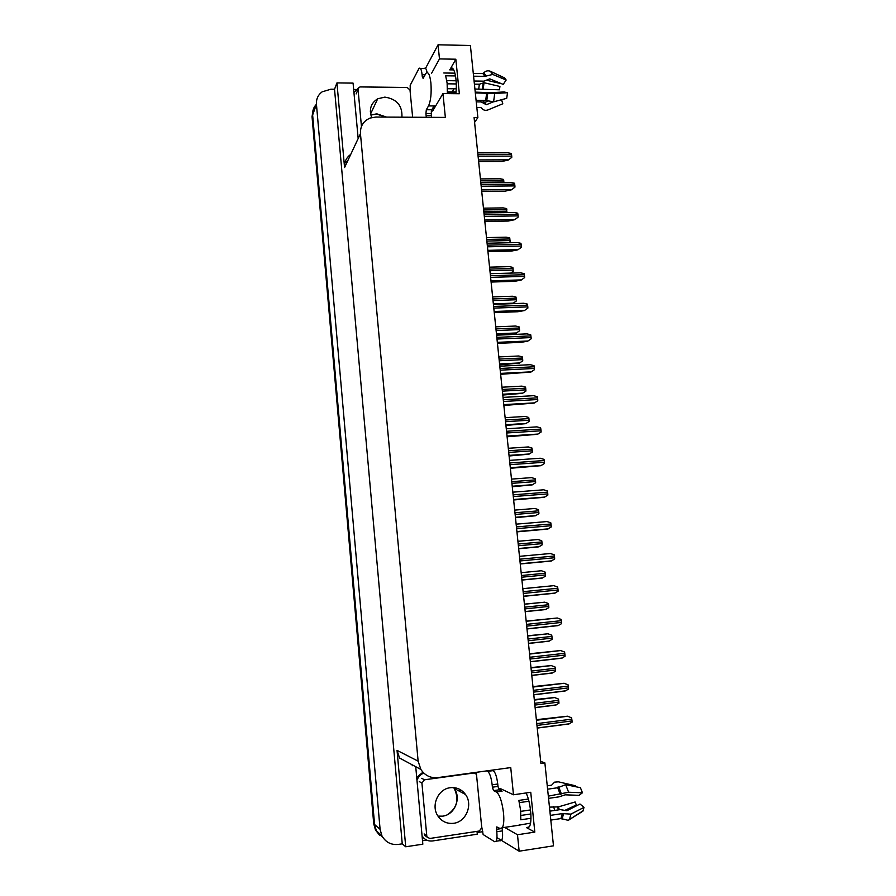 <?xml version="1.0" encoding="UTF-8"?>
<svg xmlns="http://www.w3.org/2000/svg" width="896" height="896" viewBox="0 0 896 896"><rect width="100%" height="100%" fill="white"/><g stroke="black" fill="none" stroke-linecap="round" stroke-linejoin="round"><path stroke-width="1.34" d="M520.677 824.622L519.546 824.902M431.211 111.843L433.014 110.398L442.96 93.565L445.357 117.41L375.962 117.04L370.25 118.014C363.44 120.904 360.17 126.112 360.45 133.661L418.13 761.152L420.862 769.44C424.984 775.578 430.629 778.31 437.808 777.616L510.742 767.581L513.475 794.774L500.427 788.626L498.579 788.984M474.578 122.371L477.882 117.589L470.389 45.483L438.054 44.8L439.477 58.912L455.829 59.214L450.363 68.891C454.07 64.03 457.666 80.069 455.84 93.699M412.261 765.744L412.171 764.792M482.787 831.678L477.086 832.541M426.754 840.134L422.52 840.773M353.662 89.477L355.992 89.499M418.13 761.152L397.04 750.366L405.72 846.776L422.834 844.189L415.733 766.696M358.165 138.533L353.08 83.115L336.941 82.914L344.568 167.552C344.243 161.952 346.293 157.573 350.728 154.403M397.04 750.366L399.56 758.038L420.862 769.44M334.533 89.253L402.248 843.83L398.362 844.413C391.082 845.141 385.605 842.262 381.909 835.778L380.094 829.315L316.445 104.306C316.131 99.053 318.035 94.898 322.123 91.84L330.87 89.219L334.533 89.253L336.941 82.914M438.054 44.8L425.533 68.354M381.909 835.778L376.365 830.85L383.074 837.738L376.365 830.85L374.584 824.533L312.637 115.013C312.346 110.79 313.611 107.218 316.434 104.272M504.616 827.4L517.496 834.747L519.142 851.2L553.482 845.835L544.869 762.888L540.68 761.387M519.142 851.2L496.922 837.614M405.72 846.776L402.248 843.83M452.211 91.885L454.093 88.782M439.477 58.912L431.547 73.382M526.053 792.971C530.667 801.786 532.627 822.506 529.245 826.818L526.59 827.669L534.822 832.104L530.746 792.288L513.475 794.774M534.822 832.104L517.496 834.747M477.882 117.589L474.085 117.566L540.893 763.437L544.869 762.888M455.829 59.214L459.357 93.733L442.96 93.565M379.557 835.195L375.502 830.077L376.365 830.85L374.584 824.533L312.637 115.013L316.445 104.306M375.502 830.077L373.733 823.794L312.043 116.682L313.085 110.029M534.285 699.608L554.557 697.536L558.499 699.082L558.902 702.072L558.936 703.282L555.542 705.107L535.114 707.661M536.357 719.678L567.538 716.206L571.614 717.842L572.04 720.922L572.085 722.165L568.568 724.013L537.23 728.078M530.97 667.598L551.186 665.56L555.106 667.038L555.509 669.995L555.542 671.205L552.171 673.075L531.787 675.472M527.688 635.768L548.027 633.786L551.734 635.186L552.138 638.12L552.182 639.33L548.811 641.222L528.483 643.474M524.406 604.139L544.701 602.179L548.397 603.523L548.789 606.435L548.822 607.634L545.474 609.571L525.19 611.677M532.941 686.627L564.032 683.267L568.098 684.824L568.512 687.882L568.557 689.125L565.062 691.018L533.792 694.837M529.547 653.766L560.549 650.541L564.592 652.019L565.006 655.043L565.051 656.286L561.568 658.224L530.376 661.797M526.165 621.118L557.29 618.005L561.109 619.416L561.523 622.418L561.557 623.65L558.096 625.621L526.982 628.97M522.816 588.672L553.84 585.659L557.648 587.003L558.062 589.982L558.096 591.226L554.646 593.23L523.6 596.344M433.104 107.285L434.414 105.963L431.637 109.782L431.245 113.523L425.936 113.49L426.317 109.749L428.523 105.918C430.819 100.8 431.614 93.139 430.898 82.925C429.856 74.558 428.21 71.355 425.958 73.304L423.114 78.378L422.307 76.81L423.954 76.832M455.549 75.936L445.648 75.79L447.126 83.126L447.35 92.624L455.952 92.725M474.085 81.021L483.896 81.155L489.776 78.87L503.205 84.403L506.162 80.013L492.722 74.435L484.915 76.35L473.581 76.194M443.789 72.99L454.966 73.158M473.29 73.427L482.888 73.573L483.795 72.822C485.766 70.84 487.95 70.325 490.358 71.277L504.526 77.885L506.162 80.013M476.829 107.486L480.85 107.52L481.667 108.282C483.37 110.253 485.464 110.802 487.95 109.928L502.79 103.779L501.558 99.714M475.317 92.926L494.726 93.475L507.517 92.725L506.71 98.325L493.584 101.853L485.699 100.408L476.09 100.318M446.813 80.651L456.131 80.786M447.194 83.821L456.277 83.933M474.41 84.157L479.338 84.224L484.03 82.723L499.923 86.475L499.464 89.79L474.914 89.029M456.232 88.805L447.429 88.704M492.946 101.987L486.338 104.72L481.186 101.92L476.246 101.875M507.517 92.725L504.011 91.952L491.232 92.702L475.238 92.131M456.03 91.93L447.384 91.829M481.858 100.374L484.669 102.334L487.749 101.338M499.923 86.475L499.464 89.79M500.64 83.541L487.189 80.371M420.459 68.499L424.245 68.555C425.41 67.424 426.373 68.779 427.112 72.61M431.245 113.523L431.581 117.342M410.267 92.848L410.189 85.243L418.981 68.477C420.403 67.256 421.445 69.339 422.106 74.715L422.307 76.81M425.936 113.49L426.272 117.309M353.942 92.501L358.523 87.797M361.995 86.946L404.958 87.45M500.562 828.71L496.552 829.315L496.742 826.918L500.058 828.498L502.342 827.736C503.765 825.104 504.157 820.21 503.518 813.042C502.062 801.64 499.699 794.64 496.44 792.019L493.539 790.608L492.397 787.203L497.986 786.408L499.139 789.813L493.539 790.608M528.338 799.042L518.84 800.419L520.654 810.522L520.8 819.795L530.97 818.283M548.554 798.37L558.891 796.869L565.253 794.83L579.062 795.334L582.456 792.77L568.624 792.243L548.318 796.141M547.602 789.186L557.704 787.741L565.656 784.661L580.406 787.696L582.456 792.77M575.299 786.643L575.389 785.758L558.432 781.838L554.568 782.152L551.611 785.176L547.254 785.814M501.637 791L499.139 789.813M530.51 823.144L516.499 825.608M550.323 815.382L562.296 813.602L570.942 814.117L584.013 807.352L582.915 811.16L568.221 820.322L560.941 818.563L550.805 820.086M519.378 802.626L528.931 801.237M520.733 811.373L530.522 809.928M549.461 807.128L558.398 806.882L575.142 801.976L576.341 805L565.163 810.23M584.013 807.352L579.981 804.014L566.922 810.723L560.235 809.614L549.875 811.149M530.891 813.971L520.957 815.438M557.054 787.83L558.365 787.304M576.621 805.739L576.341 805M492.117 770.146L493.203 770.616C495.298 772.195 496.821 776.664 497.75 784.022L497.986 786.408M502.163 828.464L502.398 830.883C502.813 835.542 502.566 838.712 501.637 840.392L500.147 840.84M486.595 770.907L487.659 771.378C489.742 772.968 491.232 777.448 492.162 784.806L492.397 787.203M496.552 829.315L496.798 831.734C497.202 836.394 496.955 839.563 496.059 841.243L494.581 841.691L483.146 834.534L481.656 826.526M476.65 772.274L476.358 774.413M422.15 836.741L424.144 838.41M477.086 831.354L477.254 834.198L432.589 840.952C428.098 841.434 424.592 839.742 422.072 835.878M422.934 772.206L416.707 777.347M416.976 780.27C418.275 776.821 420.538 774.424 423.797 773.08M476.134 774.054L473.704 773.013L424.424 779.8L421.926 783.104L426.787 835.934L427.168 837.155L429.845 838.466L479.338 831.018L481.768 827.691L476.437 774.01M401.923 117.186C402.472 105.65 396.782 98.963 384.866 97.115L377.698 98.795C370.832 103.141 368.838 109.402 371.717 117.555M412.642 117.242L409.998 90.026L407.176 87.472L360.427 86.923L359.117 87.27L358.042 89.443L361.458 126.47M453.634 823.301C466.088 821.957 473.166 804.642 465.528 794.517C461.664 789.331 456.579 787.069 450.274 787.718C438.222 788.894 430.797 805.392 437.752 815.763C441.638 821.498 446.925 824.006 453.634 823.301M521.158 572.678L541.386 570.752L545.059 572.04L545.462 574.93L545.496 576.139L542.158 578.11L521.92 580.07M518.683 548.766L538.866 546.84L542.192 544.835L542.147 543.626L541.755 540.758L538.093 539.526L517.91 541.296M515.469 517.653L535.405 515.794L538.899 513.71L538.854 512.501L538.474 509.656L534.822 508.48L514.685 510.115M520.251 563.976L551.219 561.042L554.658 558.992L554.613 557.749L554.21 554.803L550.424 553.515L519.467 556.338M516.936 531.877L547.814 529.043L551.242 526.96L551.197 525.717L550.794 522.794L547.019 521.562L516.141 524.16M513.632 499.979L544.242 497.291L547.837 495.118L547.792 493.886L547.4 490.986L543.648 489.798L512.826 492.173M512.266 486.73L532.157 484.904L535.629 482.765L535.584 481.566L535.203 478.744L531.574 477.624L511.482 479.114M509.085 455.986L528.92 454.194L532.37 452.021L532.336 450.811L531.955 448.022L528.338 446.947L508.29 448.291M505.926 425.432L525.706 423.674L529.144 421.445L528.931 418.589L528.718 417.469L525.123 416.45L505.12 417.659M502.779 395.046L522.502 393.322L525.93 391.048L525.717 388.203L525.515 387.106L521.931 386.131L501.973 387.206M499.654 364.84L519.322 363.16L522.738 360.842L522.693 359.632L522.323 356.91L518.75 355.992L498.837 356.933M510.362 468.283L540.882 465.696L544.454 463.478L544.421 462.235L544.018 459.368L540.288 458.237L509.544 460.387M507.102 436.766L537.544 434.302L541.106 432.029L541.061 430.786L540.669 427.941L536.95 426.866L506.274 428.803M503.854 405.451L534.218 403.088L537.757 400.77L537.723 399.526L537.331 396.704L533.624 395.685L503.026 397.398M500.64 374.315L530.925 372.064L534.442 369.69L534.408 368.458L534.016 365.658L530.331 364.694L499.8 366.195M531.149 338.811L527.643 341.219L531.149 338.811L531.104 337.579L530.723 334.79L527.05 333.883L496.586 335.171M497.437 343.37L521.035 342.328L527.643 341.219M519.557 330.803L516.163 333.166L519.557 330.803L519.512 329.605L519.142 326.894L515.592 326.032L495.723 326.827M496.552 334.824L516.163 333.166M516.398 300.944L513.027 303.352L516.398 300.944L516.365 299.746L515.995 297.058L512.456 296.24L492.632 296.912M513.027 303.352L510.978 303.722M489.552 267.165L509.331 266.627L512.859 267.4L513.262 271.253L510.63 273.112M510.754 273.101L513.262 271.253M486.494 237.597L506.229 237.182L509.734 237.91L510.138 241.741L508.682 242.76M508.861 242.749L510.138 241.741M483.459 208.174L503.16 207.894L506.632 208.589L506.755 212.598M480.424 178.92L500.125 178.763L503.552 179.435L503.955 182.616M527.867 308.112L524.373 310.576L527.867 308.112L527.822 306.88L527.442 304.114L523.79 303.262L493.405 304.349M494.256 312.614L517.798 311.741L524.373 310.576M524.608 277.592L521.136 280.101L524.608 277.592L524.574 276.36L524.182 273.627L520.554 272.821L490.235 273.694M491.098 282.05L514.584 281.322L521.136 280.101M521.371 247.262L517.91 249.816L521.371 247.262L521.326 246.03L520.946 243.32L517.328 242.57L487.077 243.23M487.95 251.653L511.381 251.093L517.91 249.816M518.157 217.112L514.707 219.71L518.157 217.112L518.112 215.88L517.731 213.192L514.136 212.475L483.952 212.946M484.826 221.446L508.211 221.043L514.707 219.71M514.954 187.13L511.526 189.773L514.954 187.13L514.909 185.898L514.539 183.232L510.978 182.549L480.827 182.818M481.723 191.419L505.042 191.162L511.526 189.773M511.773 157.338L508.357 160.026L511.773 157.338L511.728 156.106L511.358 153.462L507.853 152.802L477.736 152.869M478.632 161.571L501.906 161.47L508.357 160.026M449.691 69.843L453.768 69.91M380.094 829.315L373.733 823.794M360.45 133.661L344.568 167.552M526.59 827.669L528.842 827.322M347.334 161.638L344.971 162.512M312.043 116.682L312.637 115.013M534.845 705.062L558.902 702.072M534.666 703.315L558.712 700.325M534.341 700.09L554.747 697.57M536.962 725.446L572.04 720.922M536.771 723.643L571.85 719.13M536.424 720.261L567.739 716.251M531.518 672.818L555.509 669.995M531.339 671.07L555.33 668.27M531.014 667.946L551.376 665.582M528.203 640.752L552.138 638.12M528.024 639.027L551.958 636.395M527.71 636.003L548.027 633.786M524.899 608.888L548.789 606.435M524.72 607.174L548.61 604.722M524.418 604.24L544.701 602.179M533.512 692.138L568.512 687.882M533.322 690.346L568.322 686.101M532.986 687.064L564.234 683.301M530.085 659.03L565.006 655.043M529.906 657.25L564.816 653.274M529.581 654.08L560.75 650.552M526.691 626.136L561.523 622.418M526.501 624.366L561.333 620.659M526.187 621.298L557.29 618.005M523.309 593.443L558.062 589.982M523.118 591.685L557.872 588.235M522.816 588.717L553.84 585.659M484.915 76.35L482.888 73.573M428.523 105.918L433.888 105.963M485.699 100.408L486.674 93.05M479.338 84.224L478.722 89.074M479.998 100.352L481.186 101.92M483.739 101.741L484.389 103.051M483.134 83.115L482.395 88.838M484.109 102.211L484.557 103.186M483.482 82.79L482.709 88.76M484.669 102.334L486.338 104.72M484.03 82.723L483.246 88.749M493.584 101.853L494.726 93.475M492.722 74.435L490.358 71.277M486.741 100.856L487.76 93.173M485.934 75.723L483.795 72.822M480.805 107.52L481.667 108.282M486.125 100.52L487.122 93.083M485.341 76.205L483.291 73.394M425.074 74.76L422.106 74.715M426.138 115.595L431.458 115.629M426.317 109.749L431.637 109.782M560.28 794.405L557.704 787.741M496.44 792.019L502.085 791.213M560.941 818.563L562.296 813.602M553.47 806.534L554.87 810.41M557.469 806.747L558.499 809.872M557.827 806.915L558.779 809.827M558.398 806.882L559.328 809.749M557.85 787.181L557.581 787.763M569.363 819.773L570.942 814.117M568.624 792.243L565.656 784.661M562.072 819.19L563.494 813.994M561.389 793.934L558.701 786.979M561.411 818.686L562.778 813.669M560.739 794.259L558.141 787.528M497.75 784.022L492.162 784.806M496.798 831.734L502.398 830.883M493.203 770.616L487.659 771.378M385.829 117.096L376.656 114.061L370.843 115.046L376.79 113.826L386.579 117.096M371.84 111.261L370.35 111.574M358.042 89.443L356.138 93.923M453.589 787.595L454.182 788.39C461.563 798.168 454.686 814.878 442.635 816.155L437.987 816.122M460.566 791.84L459.648 789.309L460.533 791.818M460.432 791.762L459.973 790.16M421.926 783.104L419.306 781.581M424.424 779.8L421.792 778.31M426.787 835.934L424.122 833.93M521.629 577.214L545.462 574.93M521.45 575.512L545.283 573.227M518.672 548.643L538.866 546.84M518.37 545.742L542.147 543.626M518.19 544.04L541.968 541.934M515.435 517.418L535.584 515.749M515.133 514.45L538.854 512.501M514.954 512.758L538.675 510.821M520.251 563.92L551.219 561.042M519.949 560.952L554.613 557.749M519.758 559.205L554.434 556.013M516.914 531.686L547.814 529.043M516.6 528.662L551.197 525.717M516.421 526.926L551.018 523.992M513.61 499.666L544.432 497.235M513.285 496.574L547.792 493.886M513.106 494.85L547.613 492.162M512.232 486.371L532.325 484.848M511.918 483.347L535.584 481.566M511.739 481.667L535.405 479.898M509.04 455.504L529.088 454.126M508.715 452.424L532.336 450.811M508.547 450.755L532.157 449.154M505.859 424.827L525.874 423.584M505.534 421.691L529.099 420.235M505.366 420.034L528.931 418.589M502.712 394.33L522.67 393.232M502.376 391.138L525.885 389.85M502.208 389.48L525.717 388.203M499.576 364.011L519.49 363.048M499.24 360.763L522.693 359.632M499.072 359.117L522.525 358.008M510.317 467.835L541.072 465.629M509.981 464.688L544.421 462.235M509.813 462.963L544.23 460.533M507.035 436.195L537.723 434.213M506.71 432.981L541.061 430.786M506.531 431.278L540.882 429.094M503.787 404.757L534.408 402.987M503.451 401.486L537.723 399.526M503.272 399.784L537.544 397.846M500.55 373.498L531.104 371.952M500.214 370.171L534.408 368.458M500.035 368.48L534.229 366.778M497.347 342.44L527.822 341.096M496.989 339.046L531.104 337.579M496.821 337.366L530.925 335.91M496.451 333.883L516.331 333.043M496.115 330.568L519.512 329.605M495.947 328.933L519.344 327.981M493.36 303.912L513.184 303.218M493.013 300.552L516.365 299.746M492.845 298.928L516.186 298.133M489.922 270.715L513.218 270.054M489.754 269.102L513.05 268.453M486.853 241.046L510.104 240.542M486.685 239.445L509.936 238.952M483.806 211.557L507.002 211.198M483.638 209.955L506.834 209.619M480.771 182.235L503.91 182.022M480.603 180.645L503.742 180.454M494.144 311.562L524.552 310.43M493.797 308.112L527.822 306.88M493.618 306.443L527.654 305.222M490.974 280.874L521.304 279.955M490.616 277.368L524.574 276.36M490.437 275.71L524.395 274.714M487.816 250.365L518.09 249.648L487.816 250.342M487.446 246.803L521.326 246.03M487.278 245.157L521.158 244.395M484.68 220.046L514.875 219.531L484.68 220.046M484.31 216.429L518.112 215.88M484.142 214.782L517.933 214.245M481.566 189.896L511.694 189.582M481.186 186.234L514.909 185.898M481.018 184.598L514.741 184.285M478.464 159.936L508.525 159.824M478.083 156.206L511.728 156.106M477.915 154.594L511.56 154.504M450.363 68.891L453.118 68.936M501.323 789.04L498.781 789.398M535.102 707.549L556.293 704.894M537.219 727.966L569.419 723.789M531.776 675.349L552.854 672.862M528.461 643.35L549.427 641.032M525.179 611.542L546.034 609.381M533.781 694.702L565.835 690.794M530.365 661.662L562.274 658M526.96 628.824L558.734 625.408M523.589 596.198L555.218 593.029M433.955 106.635L435.232 106.646M502.342 827.736L519.378 825.171M557.144 787.819L557.502 787.214M583.162 810.701L568.221 820.322M501.637 840.392L496.059 841.243M377.698 98.795L370.597 113.904M465.528 794.517L454.182 788.39C459.323 799.187 457.173 807.89 447.731 814.486M427.168 837.155L424.502 835.139M521.909 579.925L542.651 577.931M518.661 548.509L539.302 546.661M515.424 517.283L535.965 515.581M520.24 563.763L551.723 560.84M516.902 531.541L548.262 528.853M513.587 499.52L544.813 497.067M512.221 486.237L532.661 484.691M509.029 455.381L529.368 453.981M505.848 424.715L526.098 423.461M502.701 394.229L522.861 393.12M499.565 363.933L519.635 362.947M510.294 467.701L541.397 465.472M507.024 436.072L538.003 434.067M503.776 404.634L534.621 402.853M500.539 373.397L531.272 371.84M497.336 342.35L527.946 341.006M496.451 333.805L516.432 332.965M493.349 303.867L513.262 303.162M494.144 311.494L524.642 310.363M490.974 280.829L521.371 279.899"/></g></svg>
